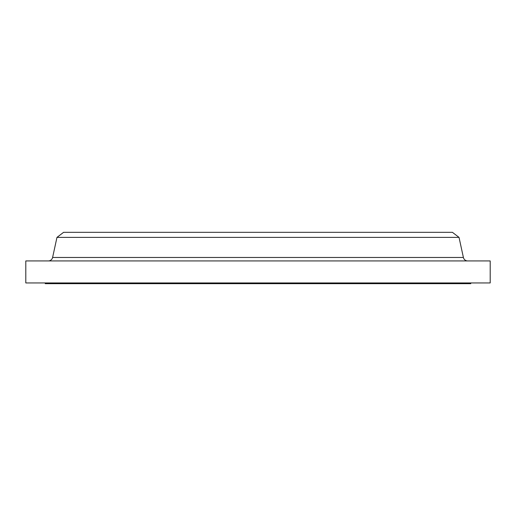<?xml version="1.0" encoding="UTF-8"?>
<svg xmlns="http://www.w3.org/2000/svg" width="516" height="516" viewBox="0 0 516 516"><rect width="100%" height="100%" fill="white"/><g stroke="black" fill="none" stroke-linecap="round" stroke-linejoin="round"><path stroke-width="0.77" d="M64.319 257.471L52.6 257.471A4.399 4.399 0 0 1 48.298 260.935A4.399 4.399 0 0 0 52.6 257.471L463.4 257.471L459.027 237.392L452.416 232.323L63.584 232.323L56.973 237.392L459.027 237.392L56.973 237.392L52.6 257.471L56.973 237.392L63.584 232.323L452.416 232.323L459.027 237.392L463.4 257.471L451.681 257.471M470.76 283.677L470.76 282.942L470.76 283.677L45.24 283.677L470.76 283.677M45.24 282.942L45.24 283.677L45.24 282.942M490.2 282.942L490.2 260.935L25.8 260.935L25.8 282.942L490.2 282.942L490.2 260.935L25.8 260.935L25.8 282.942L490.2 282.942M52.6 257.471L463.4 257.471A4.399 4.399 0 0 0 467.702 260.935"/></g></svg>
